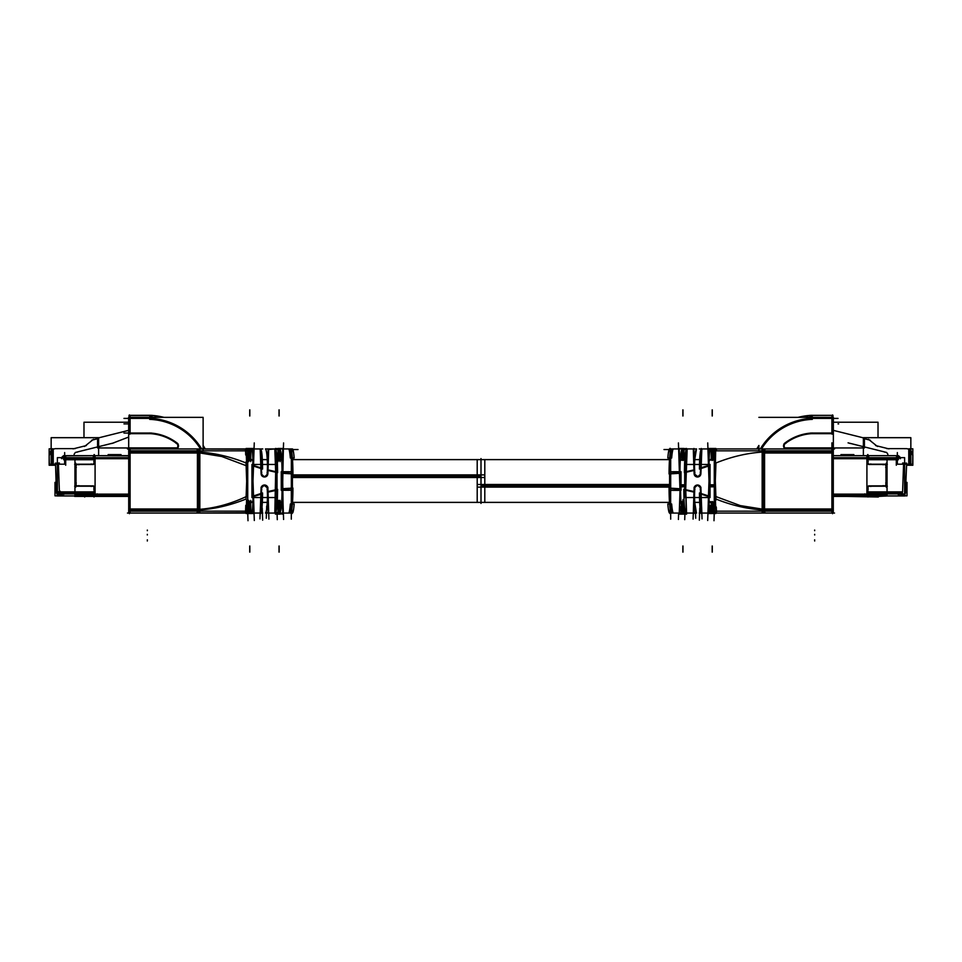 <?xml version="1.0" encoding="UTF-8"?>
<svg xmlns="http://www.w3.org/2000/svg" width="962" height="962" viewBox="0 0 962 962"><rect width="100%" height="100%" fill="white"/><g stroke="black" fill="none" stroke-linecap="round" stroke-linejoin="round"><path stroke-width="1.44" d="M205.219 448.941A66.558 66.558 0 0 0 203.114 445.49A66.558 66.558 0 0 1 205.219 448.941A66.558 66.558 0 0 0 203.114 445.49L205.219 448.941A66.558 66.558 0 0 0 203.114 445.49L205.219 448.941L203.114 445.49M163.925 417.352A66.558 66.558 0 0 0 152.044 415.416A66.558 66.558 0 0 1 163.925 417.352A66.558 66.558 0 0 0 152.044 415.416L163.925 417.352A66.558 66.558 0 0 0 152.044 415.416L163.925 417.352A66.558 66.558 0 0 0 149.819 415.295A66.558 66.558 0 0 1 150.878 415.343L149.819 415.295L149.675 419.372A62.482 62.482 0 0 1 200.481 448.941M150.757 419.42L150.986 415.343L150.962 418.398L130.074 418.398L130.074 415.343L149.819 415.295M261.628 473.713L260.173 448.941A0.613 0.613 0 0 1 260.786 449.543M253.92 448.941L251.383 448.941C252.393 449.807 252.946 455.471 253.03 465.921L262.566 469.047C262.458 456.673 261.808 449.975 260.606 448.953L254.052 448.941L252.994 481L253.535 496.488L260.882 494.143L261.087 488.275L264.49 484.968L261.087 488.275L260.882 494.143L261.087 488.275L264.49 484.968L267.905 488.275L264.43 485.582L267.905 488.275L267.232 488.287L267.905 488.275L268.037 492.111L275.673 490.343L275.673 471.657L268.037 469.889L268.687 448.941L268.037 470.43L267.352 470.394M275.445 512.457A0.613 0.613 0 0 1 274.819 513.059L268.687 513.059L274.819 513.059L275.673 471.657L268.037 469.889L267.905 473.725L264.49 477.032L267.905 473.725L264.49 477.032L261.087 473.725L264.49 477.032L261.087 473.725L260.882 467.857L253.535 465.512L252.994 481L254.028 513.059L260.173 513.047L261.423 494.167L253.535 496.488L254.028 513.059A0.613 0.613 0 0 1 253.415 512.457M267.352 491.606L268.037 491.57L268.699 513.059L268.037 492.111L275.673 490.343L275.998 481L274.831 448.941L268.711 448.941A0.613 0.613 0 0 0 268.073 449.543L274.819 448.941L276.238 472.15M291.342 488.107L291.282 513.059L289.538 513.059L291.306 513.059L291.366 488.636L291.306 519.167M283.165 448.941L288.552 448.941L283.369 448.941L282.587 489.225L291.366 488.636L291.354 504.413C290.825 510.245 290.211 513.131 289.538 513.059L291.306 513.059L291.354 504.413C290.825 510.245 290.211 513.131 289.538 513.059C290.211 513.131 290.825 510.245 291.354 504.413M288.552 513.059L283.369 513.059L282.587 489.225L291.366 488.636L291.366 473.364L281.926 472.751L282.046 469.179L281.902 473.268L282.587 473.304L283.357 448.941L282.587 489.225L291.919 488.636L291.354 457.503L291.366 473.364L282.587 472.775L283.189 513.059M282.587 489.225L283.345 513.059L282.587 488.696L281.902 488.732L282.046 492.833L281.926 489.249M94.348 462.674A1.828 1.828 0 0 1 92.508 464.514A1.828 1.828 0 0 0 94.348 462.674A1.828 1.828 0 0 1 92.508 464.514M55.375 464.201L58.429 464.201L55.375 464.201L58.429 464.201L59.391 491.726A1.227 1.227 50.2 0 0 60.618 492.905L60.618 495.959L57.131 494.793L60.618 495.959L60.618 492.905L60.618 495.959L57.131 494.757L57.131 495.959L59.572 495.959L59.572 491.883M198.473 448.941L198.473 451.996C214.334 452.934 230.195 456.589 246.044 462.975C230.195 456.589 214.334 452.934 198.473 451.996L198.473 510.004C214.334 509.066 230.195 505.411 246.044 499.025L246.681 481L246.044 462.975C230.195 456.589 214.334 452.934 198.473 451.996L130.074 451.996L130.074 447.883L130.074 451.996L198.473 451.996L198.473 448.941L198.473 510.004C214.334 509.066 230.195 505.411 246.044 499.025L246.681 481L246.044 462.975L246.681 481L246.044 499.025C230.195 505.411 214.334 509.066 198.473 510.004L130.074 510.004L130.074 448.941M245.683 450.829L245.502 448.941A0.613 0.613 0 0 1 246.128 449.543L245.526 448.941L245.683 450.829M245.526 513.059L245.695 511.171L245.502 513.059A0.613 0.613 0 0 0 246.128 512.457A0.613 0.613 0 0 1 245.526 513.059L245.695 511.171L245.526 513.059A0.613 0.613 0 0 0 246.128 512.469A0.613 0.613 0 0 1 245.526 513.059M253.415 449.543A0.613 0.613 0 0 1 254.052 448.941L252.284 482.046L253.246 448.941M250.228 502.585L247.727 502.417L249.843 502.597L249.711 512.469L249.831 506.349M248.797 512.457L251.864 512.457L249.711 513.059L249.711 502.573L253.03 501.43L249.831 502.573L249.831 513.059L246.416 512.469L250.745 512.457M252.922 498.136L252.994 500.3L252.85 495.995L253.523 495.947L254.257 519.083M250.228 459.415L247.727 459.583L249.843 459.403L249.711 449.531L251.864 449.531L248.797 449.543M249.843 460.052L249.843 459.403L253.03 460.57L249.711 459.427L249.831 449.531L249.711 455.651M289.538 448.941C290.211 448.893 290.825 451.767 291.354 457.551L291.306 448.941L291.354 457.551C290.825 451.767 290.211 448.893 289.538 448.941C290.211 448.893 290.825 451.767 291.354 457.551L291.342 473.893M279.545 502.585L277.236 502.453L279.148 502.597L279.028 512.469L279.148 506.349M280.267 512.469L279.028 513.059L279.028 502.573L282.347 501.43L279.148 502.573L279.148 513.059L275.853 512.469L280.062 512.457M281.902 473.268L281.962 471.717M279.545 459.415L277.236 459.547L279.148 459.403L279.028 449.531L280.267 449.531L279.148 449.531L279.148 459.427L279.028 449.531L279.148 455.651M279.148 460.052L279.148 459.403L282.347 460.57L279.028 459.427L279.028 449.531L279.028 455.651M52.201 464.201L52.201 449.855L52.201 464.201L52.201 449.855L49.146 455.651M61.604 458.706L64.658 456.553L64.658 452.597M884.15 485.882A1.828 1.828 0 0 0 885.978 484.054A1.828 1.828 0 0 1 884.15 485.882A1.828 1.828 0 0 0 885.978 484.054M885.978 466.342A1.828 1.828 0 0 0 884.15 464.514A1.828 1.828 0 0 1 885.978 466.342A1.828 1.828 0 0 0 884.15 464.514M896.307 455.832L900.204 457.659A3.054 3.054 0 0 0 896.307 455.832L897.342 458.706L897.342 464.201L903.571 464.201L902.609 491.702L903.571 464.201L897.342 464.201L903.571 464.201L902.609 491.702A1.227 1.227 142.2 0 1 901.382 492.905L901.382 495.959L904.328 494.793L901.382 495.959L901.382 492.905L867.964 492.905L901.382 492.905A1.227 1.227 142.2 0 0 902.609 491.69A1.227 1.227 142.2 0 1 901.382 492.905L867.964 492.905M904.869 495.839L905.014 493.951L901.382 495.959L901.382 492.905M900.396 458.706L897.342 456.553L897.342 452.597M850.071 443.482L849.085 443.097M912.854 455.651L909.799 449.855L912.854 455.651L909.799 449.855L909.799 464.201M759.752 448.941L758.874 448.941M757.767 448.941L757.01 448.941M701.214 449.543A0.613 0.613 0 0 1 701.839 448.941L700.913 473.725L697.51 477.032L700.913 473.725L701.118 467.857L700.913 473.725L697.51 477.032L694.095 473.725L697.57 476.418L694.095 473.725L694.768 473.713L694.095 473.725L693.963 469.889L686.327 471.657L685.726 488.9M700.372 488.287L701.118 494.143L708.465 496.488L709.006 481L707.972 448.941A0.613 0.613 0 0 1 708.585 449.543M708.585 512.457A0.613 0.613 0 0 1 707.948 513.059L709.006 481L708.465 465.512L701.118 467.857L701.827 448.941L700.552 468.35M700.913 488.275L701.118 494.143L700.913 488.275L697.51 484.968L700.913 488.275L697.51 484.968L694.095 488.275L693.963 492.111L685.774 490.235L693.963 492.111L693.313 513.059L693.963 491.57L694.648 491.606M700.552 493.638L701.839 513.059L701.118 494.143L709.138 496.512L709.006 500.3L709.15 495.995L708.477 495.947L707.96 513.059L708.465 496.488L709.138 496.512L709.006 500.3L709.138 496.512L701.118 494.143L702.044 518.879M716.474 513.059L716.317 511.171L716.498 513.059A0.613 0.613 0 0 1 715.872 512.457L716.474 513.059L716.317 511.171L716.498 513.059M714.766 481L715.956 499.025C731.805 505.411 747.666 509.066 763.527 510.004L763.527 451.996C747.666 452.934 731.805 456.589 715.956 462.975L715.319 481L715.956 499.025C731.805 505.411 747.666 509.066 763.527 510.004L763.527 448.941L763.527 451.996L831.926 451.996L831.926 510.004L763.527 510.004L763.527 451.996C747.666 452.934 731.805 456.589 715.956 462.975L715.319 481L715.956 499.025C731.805 505.411 747.666 509.066 763.527 510.004L831.926 510.004L831.926 513.059L831.926 510.004L763.527 510.004L763.527 513.059M715.403 462.95L715.319 481M716.474 448.941L716.305 450.829L716.498 448.941A0.613 0.613 0 0 0 715.872 449.543A0.613 0.613 0 0 1 716.474 448.941A0.613 0.613 0 0 0 715.872 449.531A0.613 0.613 0 0 1 716.474 448.941L716.305 450.829L716.474 448.941M711.772 459.415L714.273 459.583L712.157 459.451L712.289 449.531L712.169 455.651M708.97 460.57L712.289 459.427L712.289 449.531L715.584 449.531L711.255 449.543M708.753 448.941L709.138 465.488M709.162 495.995L708.753 513.059M712.157 501.948L712.157 502.573L708.97 501.43L712.289 502.549L712.289 512.469L710.136 512.469L713.203 512.457M711.772 502.585L714.273 502.417L712.289 502.573L712.289 512.469L712.169 506.349M686.579 513.059L685.774 490.235L686.579 513.059L685.774 490.235L694.636 492.135L693.963 492.111L693.313 513.059L694.095 488.275L693.963 492.111L694.636 492.135M682.972 500.745L682.972 514.117L682.972 499.699L682.972 514.117L682.852 501.791L680.916 501.623L684.126 501.731L682.972 501.791L682.972 513.059L673.448 513.059M680.699 490.728L680.038 471.705L680.699 490.728L680.038 471.705L679.352 471.729L680.014 490.752L680.699 490.728L680.074 472.751M682.455 459.415L684.764 459.547L679.653 460.57L682.852 459.427L682.852 449.531L682.852 455.651M680.062 489.706L679.412 472.775L670.634 473.364L670.634 488.636L679.99 489.297L670.634 488.636L670.646 504.425L670.634 488.636L679.99 489.297L678.811 448.941M679.99 489.297L679.412 472.775L670.634 473.364L670.646 504.425C671.175 510.245 671.789 513.131 672.462 513.059C671.789 513.131 671.175 510.245 670.646 504.425L670.658 488.107M672.462 448.941L670.694 448.941L670.646 457.587C671.175 451.755 671.789 448.869 672.462 448.941L670.694 448.941L670.646 457.587C671.175 451.755 671.789 448.869 672.462 448.941L670.694 448.941L670.646 457.587C671.175 451.755 671.789 448.869 672.462 448.941M687.181 448.893L693.313 448.941L693.963 469.889L686.327 471.657L687.169 448.941A0.613 0.613 0 0 0 686.555 449.543M680.038 471.705L679.954 469.167L680.098 473.268L679.412 473.304L678.643 448.941L679.412 472.775L670.081 473.364L670.646 457.587M756.781 448.941A66.558 66.558 0 0 1 758.886 445.478A66.558 66.558 0 0 0 756.781 448.941A66.558 66.558 0 0 1 758.886 445.478L756.781 448.941A66.558 66.558 0 0 1 758.886 445.478L756.781 448.941M761.519 448.941A62.482 62.482 0 0 1 812.325 419.372L812.181 415.295A66.558 66.558 0 0 0 798.075 417.352A66.558 66.558 0 0 1 809.956 415.416L832.972 415.343L832.972 419.432M809.956 415.416A66.558 66.558 0 0 0 798.075 417.352A66.558 66.558 0 0 1 809.956 415.416L798.075 417.352L812.181 415.295A66.558 66.558 0 0 0 811.122 415.343L811.026 418.398L811.014 415.404L811.026 418.398L831.926 418.398L831.926 415.343L812.181 415.343L831.926 415.343L831.926 433.056L811.531 433.056L811.555 433.67L811.531 433.056A48.858 48.858 0 0 0 784.98 443.013A48.858 48.858 0 0 1 811.531 433.056L831.926 433.056L811.531 433.056L811.555 433.67M812.181 415.343L831.926 415.343L831.926 418.398L811.038 418.398A63.516 63.516 0 0 0 760.317 448.929A63.516 63.516 0 0 1 811.038 418.398L811.243 419.42M150.914 419.432L151.154 415.356L150.974 418.398L130.074 418.398L130.074 415.343L149.819 415.343L130.074 415.343L130.074 418.398L129.461 418.398L130.074 418.398L130.074 433.056L123.966 433.056M152.044 415.596A66.39 66.39 0 0 1 163.191 417.352M203.114 445.815A66.39 66.39 0 0 1 205.014 448.941M127.465 448.941L262.782 448.941M277.032 464.466L251.948 464.466L251.948 497.534L277.032 497.534L277.032 464.466M275.276 513.059C276.695 511.784 277.465 503.884 277.597 489.357L267.532 491.666C267.412 504.785 266.714 511.916 265.44 513.059M292.292 513.059C293.013 513.299 293.65 510.269 294.204 503.968C293.65 510.269 293.013 513.299 292.292 513.059C293.013 513.299 293.65 510.269 294.204 503.968C293.65 510.269 293.013 513.299 292.292 513.059L267.64 513.059M292.436 503.968L292.544 502.38L484.8 502.38L484.8 474.891L292.412 474.891M294.204 503.968L290.344 503.968C289.79 510.269 289.153 513.299 288.432 513.059L288.492 513.059M283.249 513.059L279.75 513.059M279.701 513.059C281.157 511.724 281.938 503.619 282.07 488.72L292.953 488.047C292.821 503.354 292.015 511.688 290.524 513.059L290.572 513.059M278.114 512.457L280.279 512.457M276.238 489.85L274.819 513.059L276.214 490.367L268.037 492.111L267.905 488.275L268.915 519.119M276.178 491.414L275.385 514.117L280.207 514.117L275.409 513.528M275.613 470.61L276.01 482.07M275.276 448.941C276.695 450.216 277.465 458.116 277.597 472.655L267.532 470.334C267.412 457.227 266.714 450.096 265.44 448.941L274.94 448.941M267.4 468.819L268.097 468.843L267.725 474.771M267.195 473.184L267.881 473.088C267.869 475.757 266.522 477.056 263.853 476.984L263.913 476.37M264.947 476.37L265.127 476.984C262.458 477.056 261.111 475.757 261.111 473.088L261.664 473.184M261.267 474.771L261.387 466.786M261.448 468.362L260.161 448.941L260.882 467.857L253.535 465.512L252.994 481L253.535 496.488L260.882 494.143L260.173 513.059L254.052 513.059L253.535 496.488M254.028 448.941L253.535 465.512L252.862 465.488L252.994 461.7L252.85 466.005L253.523 466.053L254.04 448.941L255.062 448.941M260.666 513.059L260.606 513.047C261.808 512.037 262.458 505.339 262.566 492.965L253.03 496.091C252.946 506.541 252.393 512.193 251.383 513.059L251.431 513.059M262.782 513.059L127.465 513.059M245.851 449.038L246.717 450.829M129.461 512.433A0.613 0.613 0 0 0 130.086 513.059M129.461 513.708L129.461 448.292M128.704 455.651L92.725 455.651M93.29 459.74L93.29 455.651L65.007 455.832M65.693 465.247L65.693 459.74L95.082 459.74L95.082 455.651L128.704 455.832M128.704 495.177L74.952 495.177L74.952 457.659L128.704 457.659M128.704 494.131L95.13 494.131M74.639 496.404L128.704 496.404M92.989 495.334L128.704 495.334M128.704 495.959L59.235 495.959M94.035 463.419L94.035 454.605M93.747 461.375A1.828 1.828 0 0 1 91.21 463.912M93.254 464.201L74.663 464.201M57.383 457.659L95.082 457.659L95.082 493.963L57.383 493.963L57.383 457.659M60.137 491.173A0.697 0.697 -0 0 0 60.137 492.195A0.697 0.697 -0 0 0 61.159 492.123M56.698 492.869A4.101 4.101 -0 0 0 59.572 495.646M56.012 482.359L55.002 482.359L55.002 495.839L59.572 495.959M59.945 491.883L95.082 491.883M94.035 497.005L94.035 486.976M91.21 486.483A1.828 1.828 0 0 1 93.747 489.021M93.254 486.195L74.663 486.195M75.709 487.241L75.709 463.155M56.433 490.8A4.281 4.281 0 0 0 61.652 495.839M60.462 492.736L56.373 492.881L55.519 463.155L56.481 490.608M65.705 464.201L54.329 464.201M59.416 463.011L55.339 463.155M55.411 465.247L51.154 465.247L51.154 437.686L98.629 437.686L98.629 455.651M65.693 455.832L61.796 457.659A3.054 3.054 0 0 1 65.693 455.832L64.658 458.706L94.035 458.706L64.658 458.706L64.658 455.651A3.054 1.022 -90 0 1 65.632 459.74M95.082 455.651L63.612 455.651L61.796 457.659M56.049 483.405L55.111 482.948M84.692 497.005L84.692 496.404M83.646 496.404L115.969 496.404M77.417 452.128A3.054 3.054 0 0 0 74.11 455.651M75.361 452.465L113.925 442.845M97.583 447.967L97.583 437.686M91.679 440.211L98.593 438.48M84.548 446.464L93.506 439.297M73.052 448.881L86.388 445.562M177.477 444.143A48.244 48.244 0 0 0 149.399 433.609M176.311 448.569A3.054 3.054 0 0 0 175.733 443.013M175.264 448.941L175.264 447.883M129.028 448.941L129.028 447.883L176.311 447.883L176.311 448.941M129.461 448.941L129.461 447.883L130.086 448.941A0.613 0.613 0 0 0 129.461 449.567M130.086 453.258L130.086 448.941M129.461 453.018L129.461 508.982M129.461 450.829L130.086 450.829L130.086 511.171L129.461 511.171M199.843 511.171L199.843 450.829L128.704 450.829L128.704 511.171L199.843 511.171M129.642 449.11L128.704 448.941L128.704 453.018L199.843 453.018L199.843 448.941M247.402 466.173L246.705 465.885M246.128 465.656L221.777 456.517L197.426 452.573L197.078 448.989L245.767 449.182M247.727 450.829L197.426 450.829L197.426 511.171L247.727 511.171L247.727 450.829M245.743 512.782L197.078 512.999L197.426 509.475C214.093 508.489 230.748 504.016 247.402 496.043M245.851 512.962L246.717 511.171M199.843 513.059L199.843 508.982L128.704 508.982L128.704 513.059L129.642 512.89M246.561 500.096L246.308 512.734M245.995 461.928L246.693 482.07M250.745 449.543L246.416 449.543L249.831 449.531L249.831 455.651M252.97 482.07L253.583 464.466M252.284 479.954L252.898 497.558L253.583 497.534L252.97 479.93L252.284 479.954L253.451 513.528L248.665 513.528L248.821 500.384M250.733 500.384L250.878 513.528L246.092 513.528M249.711 501.527L249.711 513.528L249.843 501.527M252.826 500.384L252.91 502.922M249.326 502.585C251.852 502.693 253.066 502.236 252.982 501.202M249.711 460.052L249.711 459.403L247.727 459.608L249.711 459.427L249.711 460.052M252.982 460.786C253.078 459.764 251.852 459.307 249.326 459.415M248.821 461.616L248.665 448.472L253.451 448.472M252.826 461.616L252.91 459.078M249.843 460.473L249.843 448.472L249.711 460.473M246.308 449.266L246.092 448.472L250.878 448.472L250.733 461.616M247.27 482.046L246.092 448.472M253.92 513.059L251.383 513.059M261.099 487.217L260.822 495.189M261.664 488.816L261.111 488.912C261.123 486.243 262.458 484.944 265.127 485.016L264.959 485.63M263.913 485.63L263.865 485.016C266.534 484.944 267.869 486.243 267.881 488.912L267.195 488.816M268.097 493.157L267.881 487.217M268.073 512.457A0.613 0.613 0 0 0 268.711 513.059L268.037 492.111M267.075 513.059L268.59 513.059M277.982 513.528L282.792 514.117L277.982 513.528L278.138 500.384M279.148 501.527L279.148 514.117L279.028 501.527M669.588 487.109L477.2 487.109L477.2 459.62L669.456 459.62L292.544 459.62L292.436 458.02L294.204 458.032L294.083 456.589M267.64 448.941L292.292 448.941C293.013 448.701 293.65 451.731 294.204 458.02L290.344 458.02C289.79 451.731 289.153 448.701 288.432 448.941L288.492 448.941M291.919 513.708L291.919 448.941M291.342 472.318L291.342 489.682M290.572 448.941L290.524 448.941C292.015 450.312 292.821 458.658 292.953 473.953L282.07 473.28C281.938 458.393 281.157 450.276 279.701 448.941L283.249 448.941M280.279 449.543L278.114 449.543M280.062 449.543L275.853 449.543L279.148 449.531L279.148 459.427L282.347 460.57M275.445 449.543A0.613 0.613 0 0 0 274.819 448.941L275.673 471.657L268.037 469.889L268.687 448.941L268.037 469.889L267.364 469.865L268.037 469.889L267.905 473.725L268.037 469.889L267.364 469.865M276.587 482.046L275.409 448.472L280.195 448.941M280.05 500.384L280.183 512.65M275.625 512.878L275.601 513.528M279.148 513.528L279.028 500.384L279.028 513.528M282.768 513.528L281.601 479.978L281.962 490.295L282.648 490.271L282.287 479.93L281.601 479.954M278.643 502.585C281.169 502.693 282.383 502.236 282.299 501.202M279.028 460.052L279.028 459.403L277.236 459.559L279.028 459.427L279.028 460.052M282.299 460.786C282.395 459.764 281.169 459.307 278.631 459.415M278.138 461.616L277.982 448.472L282.575 448.472M279.148 460.473L279.148 448.472L279.028 460.473M275.625 449.122L275.409 448.472M280.05 461.616L280.183 449.35M281.962 471.705L282.768 448.472M282.287 482.07L282.648 471.729M292.412 471.717L281.265 471.717L281.265 490.283L292.412 490.283L292.412 471.717M268.097 448.941L267.195 474.759M260.774 448.965L261.676 474.759M265.452 476.226A2.814 2.814 0 0 1 261.796 472.679M263.408 476.226A2.814 2.814 0 0 0 267.075 472.679M292.412 477.501L484.8 477.501L484.8 459.62L292.544 459.62M481 503.427L481 458.573L481 503.427M260.786 512.457A0.613 0.613 0 0 1 260.161 513.059M260.75 513.528L261.676 487.241M261.796 489.321A2.814 2.814 0 0 1 265.452 485.774M267.075 489.321A2.814 2.814 0 0 0 263.408 485.774M268.097 513.059L267.195 487.241M152.044 419.432L152.044 415.343L129.028 415.524L149.819 415.524M129.028 419.432L129.028 415.343M128.704 449.988L128.643 417.352L203.114 417.352L203.114 449.988M175.926 442.412A3.68 3.68 0 0 1 176.912 448.941A3.668 3.668 0 0 0 177.02 443.013A3.668 3.668 0 0 1 176.876 448.941A3.668 3.668 0 0 0 177.02 443.013A48.858 48.858 0 0 0 150.469 433.056L130.074 433.056L130.074 418.398L150.962 418.398L150.986 415.416L150.962 418.398A63.516 63.516 0 0 1 201.683 448.941A63.516 63.516 0 0 0 150.962 418.398L151.154 415.356L150.974 418.398A63.516 63.516 0 0 1 201.683 448.941M149.411 432.984A48.882 48.882 0 0 1 177.874 443.65M129.028 433.67L129.028 433.032L151.515 433.032L151.515 433.67L129.028 433.67M129.461 414.911L129.461 434.102L130.086 434.102L130.086 417.352L129.461 417.352M129.461 415.981A0.613 0.613 0 0 1 130.086 415.343L130.086 419.672M129.461 419.432L129.461 433.032A0.613 0.613 0 0 0 130.086 433.67M83.983 437.686L83.983 422.234L128.643 422.234M98.629 447.967L128.643 447.967M111.929 443.482L128.643 437.061M98.629 437.854L128.643 430.363M75.12 448.629L55.123 448.629M49.23 456.697A7.023 7.023 0 0 1 57.215 448.713M49.327 464.201L49.146 454.605M49.146 464.201L56.421 464.201M51.154 448.809L49.146 448.809L49.327 454.088M49.327 448.809L53.235 448.809L53.235 465.247L49.146 465.247L49.146 448.809M63.612 459.74L63.612 455.651M94.348 463.72L94.348 454.605M91.522 464.213A1.828 1.828 0 0 0 94.048 461.688M93.554 464.514L76.804 464.514M76.311 467.34A1.828 1.828 0 0 1 78.848 464.802M76.022 485.101L76.022 465.295M78.848 485.594A1.828 1.828 0 0 1 76.311 483.056M93.554 485.882L76.804 485.882M94.048 488.708A1.828 1.828 0 0 0 91.522 486.183M94.348 493.35L94.348 486.676M97.162 493.843A1.828 1.828 0 0 1 94.637 491.305M121.044 455.651L121.044 454.605L108.141 454.605L120.887 454.605L120.887 455.651M108.141 455.651L108.141 454.605L108.141 455.651M119.997 455.651L119.997 454.605M109.608 455.651L108.995 455.543M176.551 513.059L205.134 513.059M832.539 414.911L832.539 433.67M831.914 433.67A0.613 0.613 0 0 0 832.539 433.032L832.539 419.432M832.539 434.102L831.914 434.102L831.914 417.352L832.539 417.352M831.914 419.672L831.914 415.343L832.539 415.957M832.539 415.981A0.613 0.613 0 0 0 831.914 415.343M784.523 444.143A48.244 48.244 0 0 1 812.601 433.609M785.689 448.569A3.054 3.054 0 0 1 786.267 443.013M786.736 448.941L786.736 447.883M833.296 455.651L869.275 455.651M887.361 495.959L878.354 496.404M869.011 495.959L902.765 495.959M833.296 495.334L869.011 495.334M833.296 496.404L869.011 496.404M833.296 494.131L866.87 494.131M833.296 495.177L887.048 495.177L887.048 457.659L833.296 457.659M868.71 455.651L868.71 459.74M867.652 463.72L867.652 454.605M867.964 463.419L867.964 454.605M905.446 492.881L906.661 463.155L902.584 463.011M896.307 465.247L896.307 459.74L866.918 459.74L866.918 455.651L898.388 455.651L900.204 457.659M898.388 459.74L898.388 455.651M866.918 493.963L866.918 457.659L904.617 457.659L904.617 493.963L866.918 493.963M896.295 464.201L907.671 464.201M906.444 464.201L906.661 463.155M905.567 490.8A4.281 4.281 0 0 1 900.348 495.839M905.495 492.881L902.428 495.827L906.998 495.839L906.998 482.359L905.988 482.359M905.951 483.405L906.889 482.948M878.354 495.959L878.354 497.005L846.031 496.404M877.308 497.005L877.308 495.959M904.869 495.959L902.428 495.959L902.428 491.883L866.918 491.883M867.964 497.005L867.964 486.976M868.253 489.021A1.828 1.828 0 0 1 870.79 486.483M868.746 486.195L887.337 486.195M868.446 485.882L885.196 485.882M867.652 493.35L867.652 486.676M867.363 491.305A1.828 1.828 0 0 1 864.838 493.843M870.478 486.183A1.828 1.828 0 0 0 867.952 488.708M885.689 483.056A1.828 1.828 0 0 1 883.152 485.594M885.978 485.101L885.978 465.295M883.152 464.802A1.828 1.828 0 0 1 885.689 467.34M868.446 464.514L885.196 464.514M870.79 463.912A1.828 1.828 0 0 1 868.253 461.375M868.746 464.201L887.337 464.201M886.291 487.241L886.291 463.155M867.952 461.688A1.828 1.828 0 0 0 870.478 464.213M896.368 459.74A3.054 1.022 -90 0 1 897.342 455.651L897.342 456.553L898.664 456.77L897.342 456.553L897.342 455.651L897.342 456.553M863.371 455.651L863.371 437.686L910.846 437.686L910.846 465.247L906.589 465.247M884.583 452.128A3.054 3.054 0 0 1 887.89 455.651M886.639 452.465L848.075 442.845M888.948 448.881L875.612 445.562M877.452 446.464L868.494 439.297M870.321 440.211L863.407 438.48M864.417 447.967L864.417 437.686M833.296 449.988L833.357 447.967L863.371 447.967M878.017 437.686L878.017 422.234L833.357 422.234L833.357 417.352L833.357 449.988M863.371 437.854L833.357 430.363M886.88 448.629L906.877 448.629M912.77 456.697A7.023 7.023 0 0 0 904.785 448.713M912.673 454.076L912.854 448.809L908.765 448.809L908.765 465.247L912.854 465.247L912.854 454.605M905.579 464.201L912.854 464.201M912.673 464.201L912.854 448.809M832.539 513.708L832.539 448.292M834.535 448.941L699.218 448.941M699.639 459.62L694.732 459.62L699.639 459.62L701.394 448.953C700.192 449.975 699.542 456.673 699.434 469.047L708.97 465.921C709.054 455.471 709.607 449.807 710.617 448.941L708.08 448.941M696.5 513.059L686.134 513.059C684.703 511.784 683.934 503.847 683.802 489.249L694.468 491.666C694.588 504.785 695.285 511.916 696.56 513.059L694.925 513.059M696.452 513.059L694.732 502.38L699.639 502.38L694.732 502.38M670.598 513.059L694.36 513.059M672.462 513.059C671.789 513.131 671.175 510.245 670.646 504.425L670.694 513.059L673.568 513.059C672.847 513.299 672.21 510.269 671.656 503.98L667.796 503.98L669.564 503.968L669.456 502.38L477.2 502.38L477.2 484.499L669.588 484.499M694.732 459.62L696.5 448.941L686.579 448.941M686.652 448.941L686.724 448.941C685.305 450.216 684.535 458.116 684.403 472.655L694.468 470.334C694.588 457.227 695.285 450.096 696.56 448.941L693.41 448.941M710.052 464.466L684.691 464.466L684.691 497.534L710.052 497.534L710.052 464.466M710.569 513.059L708.08 513.059M710.617 513.059C709.607 512.193 709.054 506.541 708.97 496.091L699.434 492.965C699.542 505.339 700.192 512.037 701.394 513.047L699.639 502.38M699.218 513.059L834.535 513.059M711.255 512.457L715.584 512.457L712.289 512.469L712.289 506.349M715.884 513.059L715.283 511.171M716.005 500.072L715.307 479.954M715.439 461.904L715.692 449.266M711.255 460.064L711.122 448.472L715.908 448.472M712.289 460.473L712.289 448.472L712.157 460.473M709.174 461.616L709.09 459.078M713.203 460.064L713.335 448.472L708.549 448.472M709.018 501.214C708.922 502.236 710.148 502.693 712.674 502.585M714.273 484.788L710.052 484.788M715.692 512.734L715.908 513.528L711.122 513.528L711.255 501.936M712.157 501.527L712.157 513.528L712.289 501.527M713.203 501.936L713.335 513.528L708.549 513.528M709.174 500.384L709.09 502.922M712.157 502.549L714.273 502.392L708.97 501.43M715.908 513.528L714.73 479.978M714.273 486.832L710.052 486.832M712.674 459.415C710.148 459.307 708.934 459.764 709.018 460.798M709.03 479.93L708.417 497.534M709.716 482.046L709.03 482.07L708.417 464.466L709.102 464.442L709.006 461.7L709.15 466.005L708.477 466.053L707.743 442.917M713.203 449.543L710.136 449.543L712.169 448.941M712.289 449.531L715.584 449.531L712.289 449.531L712.289 459.427L714.273 459.608L712.289 459.427L712.289 449.531L710.136 449.531L712.169 449.531L712.169 459.427L712.289 448.941L712.289 455.651M715.283 450.829L715.884 448.941M764.574 452.573L764.922 448.989L763.527 448.989M762.157 448.941L762.157 453.018L833.296 453.018L833.296 448.941L831.926 449.11M833.296 450.829L762.157 450.829L762.157 511.171L833.296 511.171L833.296 450.829M832.358 512.89L833.296 513.059L833.296 508.982L762.157 508.982L762.157 513.059M715.884 496.56L740.223 505.579L764.574 509.475L764.922 512.999L763.527 512.999M715.307 496.32L714.598 496.043M764.574 450.829L714.273 450.829L714.273 511.171L764.574 511.171L764.574 450.829M831.914 508.742L831.914 513.059L832.539 512.457A0.613 0.613 0 0 1 831.914 513.059M693.927 512.457A0.613 0.613 0 0 1 693.289 513.059L693.277 513.299M686.411 514.117L685.413 479.954M681.926 501.755L681.83 510.425M681.805 513.059L681.793 514.117L686.615 514.117M684.691 484.788L681.024 484.788M684.691 486.832L681.024 486.832M683.357 459.415C680.831 459.307 679.617 459.764 679.701 460.798M681.938 460.064L681.817 449.35M681.805 448.941L686.591 448.472L686.375 449.122M685.413 482.046L686.591 448.472M682.972 455.651L682.972 449.543L682.972 459.427L684.764 459.559L682.852 459.451L682.972 449.531L681.733 449.531L686.146 449.531L681.938 449.543M683.886 449.543L681.721 449.543M680.399 482.046L679.232 448.472L684.018 448.472L683.886 460.064M682.972 460.473L682.972 448.472L682.852 460.473M683.886 501.755L684.03 514.117L679.208 514.117L680.399 479.954M679.437 513.059L679.208 514.117M680.916 501.623L682.852 501.791L682.852 514.117L682.852 500.745M682.852 514.117L682.888 513.059M682.852 501.791L682.972 513.059C681.493 511.736 680.711 503.643 680.579 488.804L669.047 488.047C669.179 503.354 669.985 511.688 671.476 513.059L671.428 513.059M673.568 513.059C672.847 513.299 672.21 510.269 671.656 503.98C672.21 510.269 672.847 513.299 673.568 513.059L673.508 513.059M669.708 513.059C668.987 513.299 668.349 510.269 667.796 503.98L667.796 503.968M673.508 448.941L673.568 448.941C672.847 448.701 672.21 451.731 671.656 458.032L667.796 458.032C668.349 451.731 668.987 448.701 669.708 448.941L670.598 448.941M694.36 448.941L669.708 448.941C668.987 448.701 668.349 451.731 667.796 458.032C668.349 451.731 668.987 448.701 669.708 448.941C668.987 448.701 668.349 451.731 667.796 458.02M682.25 448.941L682.298 448.941C680.843 450.276 680.062 458.393 679.93 473.28L669.047 473.953C669.179 458.658 669.985 450.312 671.476 448.941L671.428 448.941M682.298 448.941L678.751 448.941M679.412 472.775L678.655 448.941L673.448 448.941M681.024 471.717L669.588 471.717L669.588 490.355L681.024 490.355L681.024 471.717M670.081 472.318L670.081 489.682M670.658 473.893L670.718 448.941M670.081 513.708L670.081 448.292M694.648 470.394L693.963 470.43L693.301 448.941A0.613 0.613 0 0 1 693.927 449.543M694.804 474.759L693.891 448.472M698.592 476.226A2.814 2.814 0 0 1 694.925 472.679M696.548 476.226A2.814 2.814 0 0 0 700.204 472.679M700.324 474.759L701.25 448.472M700.613 466.786L700.733 474.771M700.336 473.184L700.889 473.088C700.877 475.757 699.542 477.056 696.873 476.984L697.041 476.37M698.087 476.37L698.135 476.984C695.466 477.056 694.131 475.757 694.119 473.088L694.804 473.184M694.275 474.771L693.903 468.843L694.6 468.819M685.762 472.15L687.181 448.941L693.313 448.941L693.963 469.889L686.327 471.657L687.169 448.941L693.313 448.941L693.963 469.889M685.822 470.586L685.148 489.923M694.119 487.217L693.903 493.157M694.804 488.816L694.119 488.912C694.131 486.243 695.478 484.944 698.147 485.016L698.087 485.63M697.053 485.63L696.873 485.016C699.542 484.944 700.889 486.243 700.889 488.912L700.336 488.816M701.178 495.189L700.901 487.217M701.214 512.457A0.613 0.613 0 0 0 701.839 513.059L701.635 506.962M701.25 513.528L700.324 487.241M693.891 513.528L694.804 487.241M694.925 489.321A2.814 2.814 0 0 1 698.592 485.774M700.204 489.321A2.814 2.814 0 0 0 696.548 485.774M832.539 508.982L832.539 453.018M832.539 511.171L831.914 511.171L831.914 450.829L832.539 450.829M832.539 449.567A0.613 0.613 0 0 0 831.914 448.941L831.914 447.883L832.539 448.941M785.689 448.941L785.689 447.883L832.972 447.883L832.972 448.941M785.449 513.059L756.866 513.059M758.886 449.988L758.886 445.49M805.771 415.849A66.558 66.558 0 0 0 799.302 417.051M832.972 415.343L832.358 415.524M809.956 415.343L809.956 419.432M832.539 433.056L831.926 433.056L832.539 433.056L831.926 433.056L831.926 418.398L811.038 418.398L810.846 415.356L811.086 419.432M758.886 417.352L833.357 417.352M832.972 433.032L810.485 433.032M784.126 443.65A48.882 48.882 0 0 1 812.589 432.984M785.341 443.494L784.98 443.013A3.668 3.668 0 0 0 783.537 445.923A3.668 3.668 0 0 1 784.98 443.013L785.341 443.494L784.98 443.013A3.668 3.668 0 0 0 785.124 448.941A3.668 3.668 0 0 1 783.537 445.923A3.668 3.668 0 0 0 785.124 448.941A3.68 3.68 0 0 1 786.074 442.412M810.509 433.67L832.972 433.67M842.003 455.651L842.003 454.605M841.113 455.651L841.113 454.605L853.859 454.605L853.859 455.651L853.859 454.605L840.956 454.605L840.956 455.651M852.392 455.651L853.005 455.543M897.342 458.706L897.342 464.201L897.342 458.706L867.964 458.706M274.831 513.059L268.687 513.059L274.831 513.059L276.214 490.367M198.473 513.059L198.473 510.004L130.074 510.004L130.074 451.996L198.473 451.996M94.348 458.706L128.704 458.706M128.704 495.358L94.035 495.358M58.429 464.201L59.391 491.726A1.227 1.227 50.2 0 0 60.666 492.905L94.035 492.905L60.642 492.905A1.227 1.227 50.2 0 1 59.391 491.726L56.337 491.835M129.461 451.996L130.074 451.996L129.461 451.996L130.074 451.996L130.074 513.059M249.831 448.941L251.864 449.531L249.831 449.531L249.831 459.427L253.03 460.57M249.711 506.349L249.711 512.457L249.711 502.573L247.727 502.392L249.831 502.573L249.831 513.059M261.087 473.725L260.882 467.857L252.862 465.488L252.994 461.7L252.838 466.005M279.148 448.941L280.267 449.531M279.028 506.349L279.028 512.457L279.028 502.573L277.236 502.441L279.148 502.573L279.148 513.059M481 476.19L292.412 476.19L481 476.19M130.074 433.67L130.074 433.056L150.469 433.056A48.858 48.858 0 0 1 177.02 443.013A48.858 48.858 0 0 0 150.469 433.056L130.074 433.056L130.074 433.67L130.074 418.398L129.461 418.398M64.658 464.201L64.658 458.706L64.658 464.201L64.658 458.706L63.672 458.706L64.658 458.706L64.658 455.651A3.054 1.335 -90 0 1 65.909 459.74A3.054 1.335 -90 0 0 64.658 455.651M63.336 456.77L64.658 456.553L63.336 456.77M274.831 512.469L275.048 506.361M274.819 448.893L275.024 454.99M266.498 512.169L266.282 518.277M262.65 520.202L262.217 507.996M247.799 514.622L248.004 520.719M249.711 552.128L249.711 546.019L249.711 552.128M249.831 552.128L249.831 546.019L249.831 552.128M249.711 409.872L249.711 415.981L249.711 409.872M249.831 409.872L249.831 415.981L249.831 409.872M60.714 492.376L61.219 495.743L60.714 492.376M59.428 492.772L58.393 463.047L59.428 492.772M147.342 539.814L147.342 540.452L147.342 539.814M147.318 540.379L147.318 541.005L147.318 540.379M147.318 534.343L147.318 534.968L147.318 534.343M130.074 453.258L130.074 455.038M199.843 451.996L128.704 451.996L199.843 451.996M199.843 510.004L128.704 510.004L199.843 510.004M245.563 511.435L245.767 505.327M245.502 448.893L245.707 455.002M254.052 449.026L254.257 442.917M254.1 514.393L254.305 520.502M260.173 512.782L259.956 518.879M268.723 513.299L268.506 507.202M279.028 409.872L279.028 415.981L279.028 409.872M279.028 552.128L279.028 546.019L279.028 552.128M279.148 552.128L279.148 546.019L279.148 552.128M279.148 409.872L279.148 415.981L279.148 409.872M294.204 458.02C293.65 451.731 293.013 448.701 292.292 448.941C293.013 448.701 293.65 451.731 294.204 458.02M292.881 449.543L298.028 449.543M283.357 449.026L283.574 442.929M283.381 513.359L283.586 519.468M266.582 509.836L266.714 506.072M277.092 514.117L277.284 519.684M147.342 530.699L147.342 530.062L147.342 530.699M128.643 423.893L123.966 423.893M128.643 418.398L123.966 418.398L128.643 418.398M130.074 419.672L130.074 433.032L130.074 419.672M63.612 458.706L95.082 458.706L63.612 458.706M867.964 495.358L833.296 495.358M833.296 458.706L867.652 458.706M707.972 513.059L709.006 481L707.972 448.941L708.465 465.512L700.577 467.833M712.169 513.059L710.136 512.469L712.169 512.469L712.169 502.573L712.169 513.059L715.584 512.469L712.289 512.469M710.052 485.81L714.273 485.81L710.052 485.81M831.926 442.833L831.926 510.004L832.539 510.004L831.914 510.004L832.539 510.004L831.926 510.004L831.926 513.059M681.024 485.81L684.691 485.81L681.024 485.81M679.653 460.57L682.972 459.427L682.972 449.531L686.146 449.531L682.852 448.941M481 485.81L669.588 485.81L481 485.81M685.786 471.633L687.169 448.941M697.51 484.968L694.095 488.275L697.51 484.968M814.658 539.814L814.658 540.452L814.658 539.814M838.034 423.893L838.648 423.893M831.926 433.032L831.926 419.672L831.926 433.032M833.357 418.398L838.034 418.398L833.357 418.398M814.682 534.343L814.682 534.968L814.682 534.343M866.918 458.706L898.388 458.706L866.918 458.706M900.781 495.743L901.358 491.883L900.781 495.743M909.799 448.809L909.799 465.247L909.799 448.809M695.526 513.059L695.718 518.277M699.35 520.202L699.783 507.996M716.498 513.107L716.293 506.998M714.201 514.622L713.996 520.719M712.289 552.128L712.289 546.019L712.289 552.128M712.169 552.128L712.169 546.019L712.169 552.128M712.169 460.04L712.169 448.472L712.169 460.04M712.289 409.872L712.289 415.981L712.289 409.872M712.169 409.872L712.169 415.981L712.169 409.872M707.948 512.974L707.743 519.083M710.136 511.652L709.932 505.555M716.498 448.893L715.872 449.531M707.9 514.393L707.695 520.502M682.972 409.872L682.972 415.981L682.972 409.872M682.972 552.128L682.972 546.019L682.972 552.128M680.856 512.686L680.651 506.577M682.852 552.128L682.852 546.019L682.852 552.128M682.852 460.04L682.852 448.472L682.852 460.04M682.852 409.872L682.852 415.981L682.852 409.872M670.646 504.425L670.694 519.167M671.656 458.032C672.21 451.731 672.847 448.701 673.568 448.941C672.847 448.701 672.21 451.731 671.656 458.032M670.694 472.318L670.694 489.682L670.694 472.318M669.119 449.543L663.972 449.543M678.631 448.941L678.426 442.929M678.619 513.359L678.414 519.468M695.502 512.169L695.285 506.072M684.932 513.588L684.716 519.684M693.289 513.011L693.085 519.119M831.926 508.742L831.926 453.258L831.926 508.742M832.539 451.996L831.914 451.996L832.539 451.996M763.527 448.941L763.527 451.996L831.926 451.996L831.926 447.883L831.926 510.004L832.539 510.004M814.658 530.699L814.658 530.062L814.658 530.699M814.682 540.379L814.682 541.005L814.682 540.379M260.882 467.857L260.173 448.941M279.028 512.469L275.853 512.469L279.028 512.469L279.028 502.573L282.347 501.43M275.673 471.657L274.831 448.941M246.128 449.531L245.526 448.941M249.711 449.531L246.416 449.531L249.831 449.531L249.831 459.427M251.864 512.469L249.831 512.469L251.864 512.469M249.711 512.469L246.416 512.469L249.711 512.469L249.711 502.573L253.03 501.43M283.345 448.941L282.587 472.775L291.366 473.364L291.354 457.503M279.028 449.531L275.853 449.531L279.148 449.531L279.148 459.427M281.962 490.283L282.046 492.833M281.926 472.751L282.587 472.775L281.926 472.751M905.014 493.951L904.328 494.793M701.827 448.941L701.118 467.857L708.465 465.512M701.118 494.143L701.827 513.059M709.102 464.442L709.162 466.005M831.926 451.996L763.527 451.996C747.666 452.934 731.805 456.589 715.956 462.975M682.972 501.791L684.126 501.731M682.852 459.427L682.852 449.531L681.733 449.531M712.289 459.451L712.169 460.052M682.972 459.451L682.852 460.052M291.919 488.636L291.366 473.364M94.035 492.905L60.642 492.905M63.672 458.706L94.035 458.706M60.618 495.959L60.618 492.905M198.473 510.004L130.074 510.004M249.831 501.948L249.831 502.573M264.43 485.582L264.49 484.968M267.232 488.287L267.905 488.275M279.148 501.948L279.148 502.573M64.658 458.706L64.658 456.553M831.926 418.398L831.926 433.056M682.972 449.531L682.972 459.427M670.634 488.636L670.081 473.364M697.57 476.418L697.51 477.032M694.768 473.713L694.095 473.725M760.317 448.929A63.516 63.516 0 0 1 811.038 418.398L810.846 415.356M784.98 443.013A48.858 48.858 0 0 1 811.531 433.056M267.268 459.62L262.361 459.62L267.268 459.62M669.456 502.38L292.544 502.38M262.361 502.38L267.268 502.38L262.361 502.38M57.383 488.888L56.349 491.859M56.505 492.881L57.648 494.769L63.949 494.372M246.176 450.829L245.502 448.941M900.167 495.791L898.147 494.48M686.555 512.457L687.169 513.059M680.098 473.268L679.954 469.167"/></g></svg>
